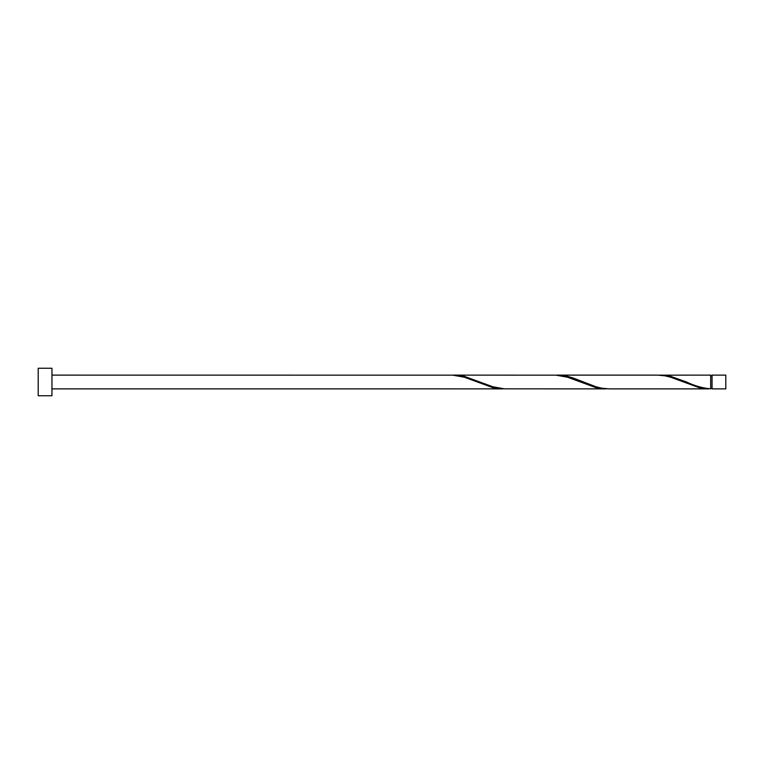 <?xml version="1.0" encoding="UTF-8"?>
<svg xmlns="http://www.w3.org/2000/svg" width="764" height="764" viewBox="0 0 764 764"><rect width="100%" height="100%" fill="white"/><g stroke="black" fill="none" stroke-linecap="round" stroke-linejoin="round"><path stroke-width="1.15" d="M725.8 382L725.8 388.876L712.048 388.876L712.048 375.124L725.8 375.124L725.8 382M51.952 382L51.952 395.752L38.2 395.752L38.2 368.248L51.952 368.248L51.952 382M51.952 375.124L452.823 375.162L464.283 377.196L492.933 387.682L504.393 388.838M401.253 388.838L502.76 388.876M709.04 388.876L609.166 388.876L601.803 388.198L596.073 386.804L573.153 377.989L567.423 376.318L557.596 375.124L657.47 375.124L664.833 375.802L670.563 377.196L699.213 387.682L710.673 388.838L710.673 375.124L659.103 375.162M710.673 388.838C702.622 388.141 694.571 385.858 686.54 382L670.563 376.318L660.736 375.124M605.9 388.876L504.393 388.838L492.933 386.804L464.283 376.318L454.456 375.124L555.963 375.162L567.423 377.196L596.073 387.682L607.533 388.838M557.596 375.124L555.963 375.162M454.456 375.124L452.823 375.162M712.048 388.188L710.673 388.188M401.253 388.876L51.952 388.876M712.048 375.812L710.673 375.812"/></g></svg>
